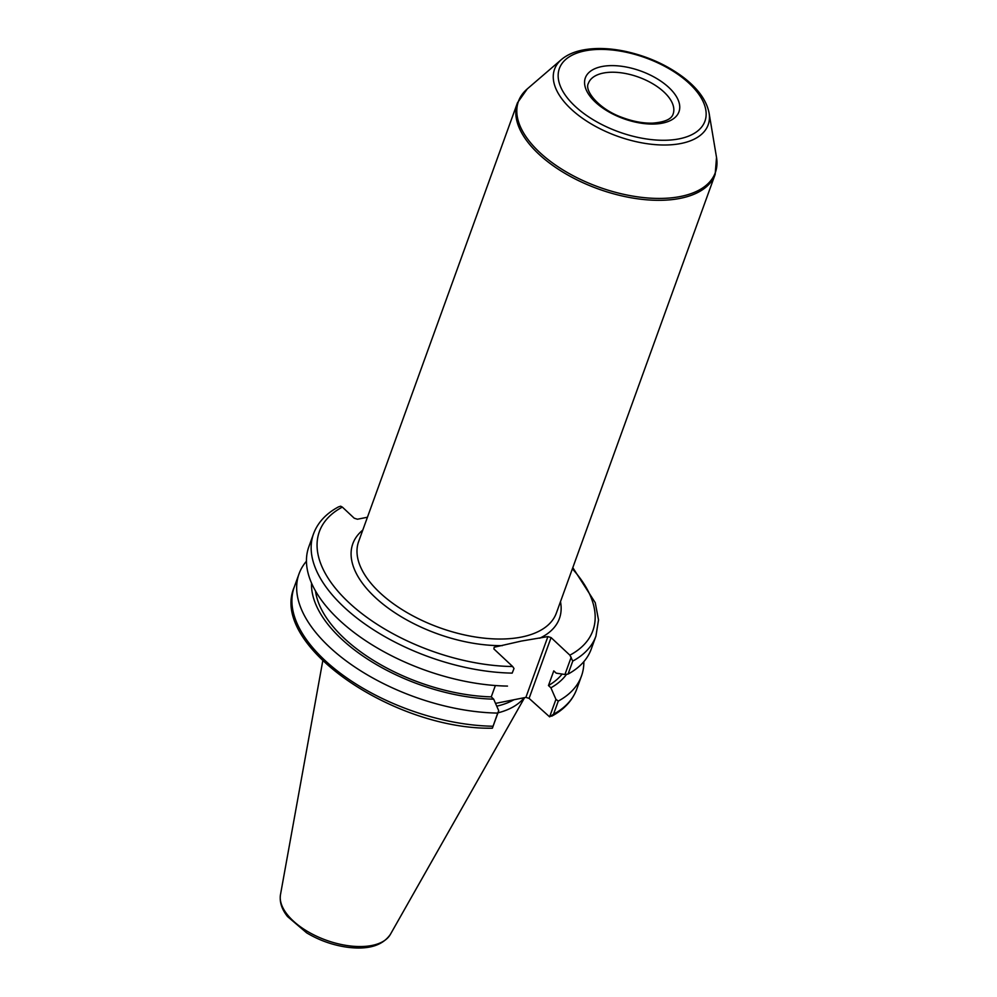 <?xml version="1.0" encoding="UTF-8"?>
<svg xmlns="http://www.w3.org/2000/svg" width="997" height="997" viewBox="0 0 997 997"><rect width="100%" height="100%" fill="white"/><g stroke="black" fill="none" stroke-linecap="round" stroke-linejoin="round"><path stroke-width="1.5" d="M367.444 517.244L357.437 519.225L354.247 518.228L342.357 507.099L340.613 506.202L338.519 506.875C326.094 513.53 317.756 522.528 313.519 533.844A150.186 76.408 19.9 0 0 365.488 624.409A150.186 76.408 19.9 0 0 512.184 673.112L514.003 668.513L512.657 666.519L493.876 648.935L494.176 647.24L521.344 641.071L547.901 636.585L525.893 697.377L529.083 698.374L551.079 637.594L569.873 655.179L572.764 661.098A150.186 76.408 19.9 0 0 595.944 636.086L598.512 619.947L595.259 602.711L572.801 567.642M571.206 657.173L564.938 674.495L556.201 673.149L553.771 670.869L548.462 685.537L550.892 687.805L555.94 699.358L549.609 716.855L529.083 698.374M525.893 697.377L495.534 703.396M496.743 706.163A103.115 52.467 19.9 0 0 513.891 699.757M564.938 674.495L568.066 674.084L572.764 661.098M551.079 637.594L547.901 636.585M512.184 673.112L514.003 668.513M306.44 561.236A150.186 76.408 19.9 0 0 299.038 573.823A150.186 76.408 19.9 0 0 351.019 664.401A150.186 76.408 19.9 0 0 497.715 713.092L492.368 728.209L498.724 710.711L493.677 699.159L491.259 696.878L495.359 685.537M498.724 710.711L497.715 713.092M551.702 716.182C564.128 709.528 572.465 700.53 576.715 689.214A150.186 76.408 -160.1 0 1 553.534 714.226L549.609 716.855M553.534 714.226L558.283 701.078L555.94 699.358M497.939 712.855A105.134 53.489 19.9 0 0 524.16 697.726M313.519 533.844L308.821 546.83A150.186 76.408 19.9 0 0 360.789 637.395A150.186 76.408 19.9 0 0 507.485 686.086M568.066 674.084A150.186 76.408 19.9 0 0 591.246 649.059L595.944 636.086M558.283 701.078A150.186 76.408 19.9 0 0 581.463 676.066A150.186 76.408 19.9 0 0 583.843 661.647M550.892 687.805A136.988 69.69 19.9 0 0 566.583 674.271M548.462 685.537A133.149 67.746 19.9 0 0 562.109 674.059M315.513 591.009A133.149 67.746 19.9 0 0 491.259 696.878M311.55 583.145A136.988 69.69 19.9 0 0 493.677 699.159M603.397 73.055A45.052 22.919 -160.1 0 1 652.624 83.686A45.052 22.919 -160.1 0 1 673.125 114.007C671.592 119.179 664.638 122.232 652.25 123.154C642.878 123.329 632.945 121.46 622.464 117.571C598.935 109.358 584.03 90.453 588.392 83.337A45.052 22.919 -160.1 0 1 603.397 73.055M601.914 66.537A49.788 25.324 19.9 0 0 615.436 115.303A49.788 25.324 19.9 0 0 679.107 102.679A49.788 25.324 19.9 0 0 601.914 66.537M585.139 50.835A77.405 39.382 -160.1 0 1 705.153 107.028A77.405 39.382 -160.1 0 1 606.151 126.656A77.405 39.382 -160.1 0 1 585.139 50.835M561.411 59.558A81.692 41.562 19.9 0 0 571.032 109.009A81.692 41.562 19.9 0 0 661.235 144.964A81.692 41.562 19.9 0 0 709.079 113.01C706.636 100.597 698.212 88.808 683.817 77.666C666.893 64.892 647.19 56.081 624.72 51.221C609.204 48.055 595.246 47.657 582.834 50.024C574.048 51.744 566.907 54.922 561.411 59.558L527.263 88.92L517.455 102.816A105.134 53.489 19.9 0 0 538.679 153.987A105.134 53.489 19.9 0 0 641.482 199.288A105.134 53.489 19.9 0 0 715.161 174.375L716.519 157.426A104.685 53.265 -160.1 0 1 655.191 198.378A104.685 53.265 -160.1 0 1 539.589 152.304A104.685 53.265 -160.1 0 1 527.263 88.92M715.161 174.375L556.351 613.093A105.134 53.489 -160.1 0 1 521.344 637.083A105.134 53.489 -160.1 0 1 379.869 592.692A105.134 53.489 -160.1 0 1 358.646 541.521L517.455 102.816M539.738 638.205A109.857 55.894 19.9 0 0 560.488 601.665M362.783 530.092A109.857 55.894 19.9 0 0 381.078 602.562A109.857 55.894 19.9 0 0 502.351 645.62M572.365 568.826A145.45 74.002 -160.1 0 1 569.873 655.179M512.657 666.519A145.45 74.002 -160.1 0 1 348.713 602.425A145.45 74.002 -160.1 0 1 342.357 507.099M492.954 726.24A150.186 76.408 -160.1 0 1 346.258 677.536A150.186 76.408 -160.1 0 1 294.277 586.971L299.038 573.823M280.481 894.67C279.409 901.986 281.752 909.276 287.51 916.53L306.627 932.831C319.052 940.271 332.412 945.044 346.682 947.15C367.843 950.016 382.412 945.779 390.35 934.438A58.636 29.835 -160.1 0 1 347.978 945.679A58.636 29.835 -160.1 0 1 292.993 920.717A58.636 29.835 -160.1 0 1 280.481 894.67L322.766 660.849M709.079 113.01L716.519 157.426M492.368 728.209C394.151 729.891 268.941 644.997 294.277 586.971M390.35 934.438L524.596 697.638M576.715 689.214L581.463 676.066"/></g></svg>
